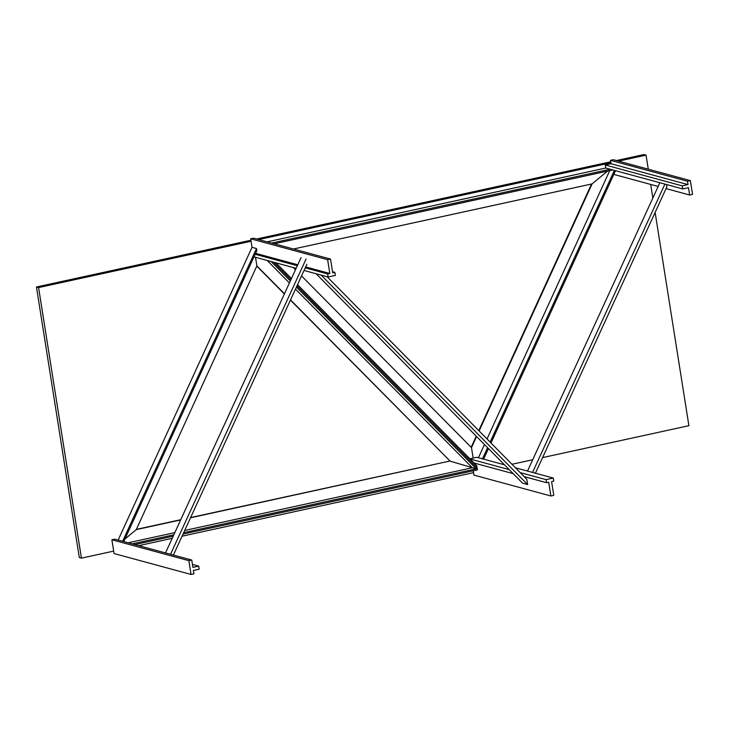 <?xml version="1.0" encoding="UTF-8"?>
<svg xmlns="http://www.w3.org/2000/svg" width="729" height="729" viewBox="0 0 729 729"><rect width="100%" height="100%" fill="white"/><g stroke="black" fill="none" stroke-linecap="round" stroke-linejoin="round"><path stroke-width="1.09" d="M327.093 276.719L526.803 479.317L527.632 484.557L522.593 483.19L316.131 273.749M527.632 484.557L321.179 275.115M527.514 471.062L659.873 182.724M532.562 472.428L664.912 184.1M535.414 473.203L666.907 186.752L666.552 184.546M473.239 470.788L473.923 475.098L550.887 495.993L548.709 482.215L546.54 482.689L524.133 476.611M513.18 473.631L474.05 463.015L476.72 465.713L477.058 467.799L296.967 285.868L477.058 467.799L477.258 469.111L476.347 468.847L296.421 287.071M550.887 495.993L553.785 495.365L551.598 481.587L553.767 481.113L553.284 478.051L546.057 479.627L546.54 482.689M301.542 275.917L471.49 447.624L473.148 458.067L476.766 457.283L504.468 464.801M515.43 467.781L553.284 478.051M470.087 459.006L509.234 469.64M520.187 472.611L546.057 479.627M689.661 195.017L688.495 187.663L682.709 188.929L682.226 185.868L688.012 184.61L687.474 181.239L690.372 180.61L692.55 194.379L689.661 195.017L666.06 188.601M658.159 186.46L613.818 174.422M682.709 188.929L605.744 168.035L267.142 241.855M682.226 185.868L605.252 164.973L605.744 168.035M688.012 184.61L611.039 163.715L605.252 164.973M687.474 181.239L610.51 160.344L611.039 163.715M690.372 180.61L613.399 159.715L610.51 160.344M165.501 552.919L301.041 257.647M306.909 264.226L173.402 555.061M306.08 259.014L170.54 554.286M118.144 540.061L252.015 247.313L250.667 238.802L253.555 238.173L330.529 259.068L332.706 272.837L334.875 272.364L332.533 271.726M250.667 238.802L327.631 259.697L329.818 273.466L327.649 273.94L328.132 277.002L335.358 275.425L334.875 272.364M329.818 273.466L305.67 266.914M297.769 264.773L255.587 253.318M327.649 273.94L305.241 267.853M297.341 265.711L255.159 254.266L123.766 541.583M253.965 256.872L296.138 268.318M304.039 270.468L328.132 277.002M327.631 259.697L330.529 259.068M188.866 560.674L191.754 560.045L114.79 539.15L111.892 539.779L188.866 560.674L191.044 574.452L114.079 553.557L111.892 539.779M191.754 560.045L192.921 567.39L198.707 566.132L192.456 564.428M198.707 566.132L199.19 569.194L193.404 570.452L193.941 573.814L191.044 574.452M616.442 160.544L643.917 154.548L646.049 155.131L648.272 169.183M650.687 184.437L652.838 198.033M655.125 212.431L688.896 425.69L542.586 457.593M532.708 459.744L511.968 464.273M473.531 472.647L182.068 536.198M172.19 538.348L138.72 545.647M113.688 551.106L81.429 558.141L79.306 557.557L36.45 286.998L38.582 287.572L251.049 241.253M81.429 558.141L38.582 287.572M258.731 239.577L610.893 162.795M618.575 161.118L646.049 155.131M610.738 161.783L256.608 239.003M250.894 240.242L36.45 286.998M607.512 171.105L592.094 183.89L607.512 171.105M612.807 169.957L274.213 243.778M293.468 249.008L592.094 183.89L479.117 430.948M271.625 243.076L610.219 169.246M293.231 267.525L295.464 269.785M275.899 262.823L291.454 278.542M297.523 284.674L474.05 463.015M476.575 436.507L471.49 447.624L473.148 458.067L471.49 447.624L473.148 458.067L469.531 458.86M273.521 262.176L290.898 279.736L273.521 262.176M284.465 293.76L256.881 265.894L255.514 257.291L256.881 265.894L136.277 529.619L124.941 539.023L136.277 529.619L124.941 539.023L136.277 529.619L180.637 519.95M290.434 300.12L450.185 461.175L290.534 299.892M256.781 266.112L284.365 293.987M267.115 260.435L289.413 282.97M295.482 289.103L472.319 467.754L477.258 469.111L477.386 469.886L183.043 534.065M290.352 280.938L271.142 261.538M183.69 532.653L476.347 468.847L449.738 461.056L190.624 517.554M477.058 467.799L296.967 285.868L477.058 467.799M190.515 517.79L449.738 461.056L477.258 469.111L472.319 467.754L184.701 530.457M174.823 532.617L128.176 542.786M132.204 543.88L173.812 534.804M180.746 519.704L136.387 529.372M173.165 536.216L134.792 544.581M591.538 184.018L478.78 430.593M476.228 436.161L471.153 447.278M482.47 458.833L487.583 447.67M490.125 442.111L614.383 170.376M609.736 170.622L487.027 438.967M484.484 444.526L478.443 457.739M483.619 459.142L488.457 448.563M491 442.995L615.522 170.686M252.015 247.313L256.499 248.534L256.827 250.621L255.159 254.266M256.881 265.894L255.514 257.291L256.881 265.894M256.499 248.534L122.627 541.273"/></g></svg>
